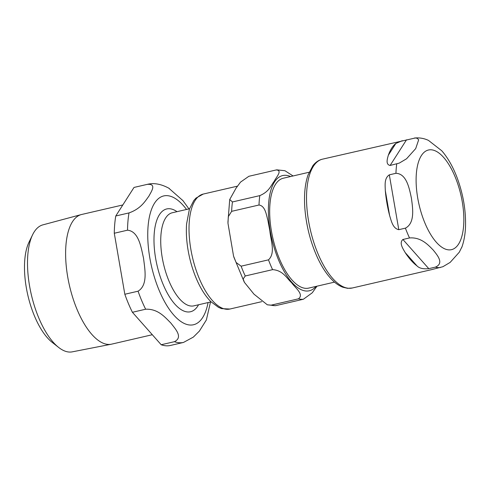 <?xml version="1.0" encoding="UTF-8"?>
<svg xmlns="http://www.w3.org/2000/svg" width="490" height="490" viewBox="0 0 490 490"><rect width="100%" height="100%" fill="white"/><g stroke="black" fill="none" stroke-linecap="round" stroke-linejoin="round"><path stroke-width="0.73" d="M309.086 172.253L283.269 178.231A56.387 23.661 77 0 0 272.93 238.501A56.387 23.661 77 0 0 308.706 288.102L334.523 282.124M232.456 201.954L259.816 195.62C269.463 191.449 270.707 185.692 274.155 181.367C275.993 177.417 282.957 170.33 276.213 169.957L248.859 176.29L240.535 182.115L236.045 188.172L229.73 199.491L232.456 201.954A66.119 27.746 77 0 0 231.648 211.337L228.303 216.654L227.972 223.281L233.552 256.111L236.088 262.456L241.123 266.18A66.119 27.746 77 0 0 245.245 275.98L243.163 278.939L244.406 282.344L253.979 294.159L267.313 304.798L271.117 305.16A66.119 27.746 77 0 0 276.048 305.57L275.466 305.668M276.813 169.852L284.941 170.722L293.057 175.965M276.795 169.859L276.213 169.957M241.123 266.18L268.483 259.847C275.833 253.097 270.603 240.033 269.886 231.004L267.871 220.31C266.242 214.498 265.274 205.99 259.008 205.004L231.648 211.337M271.117 305.16L298.471 298.827C304.376 294.343 295.041 287.704 291.679 282.816C286.699 278.296 283.085 270.333 272.599 269.647L245.245 275.98M316.975 286.185L312.253 292.8L303.402 299.237L276.048 305.57M416.978 265.88A66.119 27.746 -103 0 1 405.181 252.577C403.08 248.84 398.854 242.905 402.915 239.481L409.53 237.944C421.137 237.019 428.309 245.043 433.221 250.047C437.35 255.235 444.418 263.277 435.402 267.124L428.787 268.655C423.213 269.206 419.281 268.281 416.978 265.88L405.181 252.577M432.309 269.439L442.88 266.719L450.151 262.395L459.283 252.215L462.058 246.635M432.082 269.525L352.298 287.998A66.119 27.746 -103 0 1 348.555 288.255A66.119 27.746 -103 0 1 308.602 221.186A66.119 27.746 -103 0 1 322.475 159.17L415.355 137.972L417.29 138.321L418.662 139.846L415.698 148.599L406.559 158.778L399.289 163.103L390.126 165.455C385.312 164.487 387.461 158.417 388.356 155.177A66.119 27.746 -103 0 1 395.834 143.472L402.259 140.697M443.799 153.211L441.76 150.767L428.487 140.41C424.064 138.321 419.366 137.531 414.393 138.033M386.929 203.056A66.119 27.746 -103 0 1 385.312 190.598C385.165 185.128 384.117 178.323 389.317 174.838L395.938 173.307C406.718 173.668 409.377 188.748 411.429 198.242C412.69 207.907 415.244 223.017 405.408 228.15L398.793 229.681C392.778 228.463 391.351 220.959 389.63 215.606A66.119 27.746 -103 0 1 386.929 203.056M122.819 204.955L81.665 214.479A66.542 27.924 77 0 0 81.273 214.577L42.85 224.873A65.176 27.354 77 0 0 32.573 234.826L28.99 242.238A57.943 24.316 77 0 0 27.844 295.243A57.943 24.316 77 0 0 52.167 342.345L58.641 347.428A65.176 27.354 77 0 0 68.943 352.028A65.176 27.354 77 0 0 72.244 351.857L111.285 344.219A66.542 27.924 77 0 0 111.677 344.133L152.304 334.725M183.082 200.759L168.664 188.08M161.192 344.746L132.41 312.283L145.646 309.221C158.246 308.682 165.271 317.581 170.79 322.965C175.071 328.631 183.536 337.2 174.428 341.683L161.192 344.746A81.089 34.031 77 0 0 170.257 345.499L183.499 342.437L193.336 337.108L199.369 331.118L206.364 319.964L210.51 301.993M127.523 230.184C139.019 231.378 141.132 247.958 143.546 258.206C144.722 268.734 148.28 284.978 138.064 291.195L124.828 294.263L114.286 233.252L127.523 230.184A81.089 34.031 77 0 1 129.011 212.917L115.775 215.98L134.015 187.431L147.386 184.338C154.038 182.684 161.345 184.056 169.307 188.454M147.257 184.369C157.002 183.591 151.373 191.437 148.887 196.153C145.163 201.157 140.973 208.673 129.011 212.917M115.775 215.98A81.089 34.031 77 0 0 114.286 233.252M124.828 294.263A81.089 34.031 77 0 0 132.41 312.283M32.573 234.826A65.176 27.354 77 0 0 31.28 294.447A65.176 27.354 77 0 0 58.641 347.428M81.273 214.577A66.542 27.924 77 0 0 68.618 281.726A66.542 27.924 77 0 0 107.916 344.397A66.542 27.924 77 0 0 111.285 344.219M290.552 176.547A59.131 24.812 77 0 0 269.482 226.061A59.131 24.812 77 0 0 305.974 291.005A59.131 24.812 77 0 0 315.983 286.411M259.816 195.62A66.119 27.746 77 0 0 259.008 205.004M268.483 259.847A66.119 27.746 77 0 0 272.599 269.647M298.471 298.827A66.119 27.746 77 0 0 303.402 299.237M229.871 309.037A59.008 24.763 -103 0 1 226.533 309.27A59.008 24.763 -103 0 1 190.873 249.416A59.008 24.763 -103 0 1 203.252 194.065L195.994 198.076L193.795 200.551L189.422 209.071L186.592 223.899C185.998 232.144 186.512 240.994 188.129 250.445C190.12 261.776 193.348 272.281 197.825 281.964C201.647 290.166 205.99 296.72 210.853 301.638L218.522 307.371L221.59 308.627L229.871 309.037L261.697 301.668M462.242 201.684A51.144 21.462 -103 0 1 448.62 249.863A51.144 21.462 -103 0 1 417.713 197.978A51.144 21.462 -103 0 1 431.335 149.805A51.144 21.462 -103 0 1 462.242 201.684M428.787 268.655L402.915 239.481M388.356 155.177L395.834 143.472M390.126 165.455L406.529 139.791M395.938 173.307A66.119 27.746 -103 0 1 396.747 163.917M440.332 267.534A66.119 27.746 -103 0 1 437.907 267.571A66.119 27.746 -103 0 1 435.402 267.124M409.53 237.944A66.119 27.746 -103 0 1 405.408 228.15M389.63 215.606L385.312 190.598M398.793 229.681L389.317 174.838M138.064 291.195A81.089 34.031 77 0 0 145.646 309.221M174.428 341.683A81.089 34.031 77 0 0 183.499 342.437M186.525 209.463A66.119 27.746 77 0 0 147.79 238.048A66.119 27.746 77 0 0 189.783 325.011A66.119 27.746 77 0 0 208.072 302.557M176.994 211.668A52.767 22.148 77 0 0 154.558 250.623A52.767 22.148 77 0 0 187.529 311.952A52.767 22.148 77 0 0 198.548 304.768M211.08 301.865L193.801 305.864A47.781 20.053 -103 0 1 191.1 306.048A47.781 20.053 -103 0 1 162.815 260.717A47.781 20.053 -103 0 1 172.247 212.77L189.532 208.771M275.447 305.674L267.32 304.805M244.192 281.952L233.859 257.103M227.936 222.289L229.7 199.632M203.252 194.065L237.405 186.163M461.813 247.328C463.975 241.258 465.206 234.483 465.5 226.993C466.015 211.135 463.369 195.118 457.568 178.948C453.654 168.223 448.718 159.207 442.746 151.906M352.298 287.998L347.612 288.322L342.816 287.22C339.307 285.884 335.907 283.606 332.624 280.384C327.118 274.964 322.157 267.565 317.74 258.193C310.568 242.605 306.268 225.927 304.841 208.17C303.916 195.075 304.97 184.026 308.014 175.034L312.926 165.626C315.676 162.141 318.861 159.991 322.475 159.17M188.956 208.899L182.654 200.245"/></g></svg>
